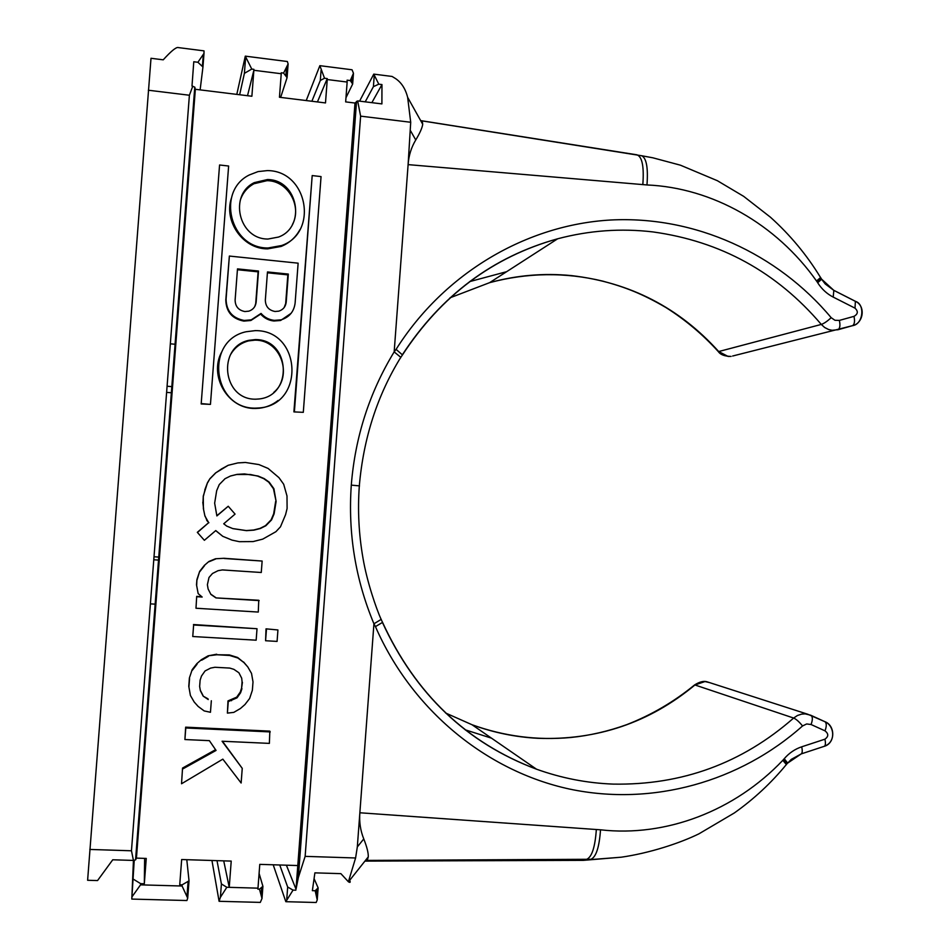 <?xml version="1.0" encoding="UTF-8"?>
<svg xmlns="http://www.w3.org/2000/svg" width="950" height="950" viewBox="0 0 950 950"><rect width="100%" height="100%" fill="white"/><g stroke="black" fill="none" stroke-linecap="round" stroke-linejoin="round"><path stroke-width="1.43" d="M821.619 279.181L833.827 290.368L833.221 297.101C826.88 293.835 821.703 289.049 817.689 282.756L817.119 281.806L820.931 278.16M817.119 281.806L816.501 280.974C776.269 224.022 712.346 187.732 646.974 184.953L408.108 164.623L394.167 351.892L396.079 349.351C444.279 272.947 526.49 224.817 610.684 220.008C695.032 215.638 777.385 253.436 831.179 317.68L834.955 320.281L839.361 320.411C840.406 325.221 839.978 328.308 838.078 329.686L832.081 330.291L828.649 329.531L824.659 327.501L821.287 324.425C776.791 272.139 720.67 241.3 652.911 231.919C621.003 228.143 589.261 230.434 557.674 238.783L557.626 238.794C492.836 256.928 441.097 295.664 402.408 355.015M839.361 320.411L853.979 316.362C858.016 314.07 858.361 311.339 855.024 308.156L833.221 297.101M410.709 122.265L407.645 97.339C405.484 88.813 401.446 82.555 395.544 78.565L392.077 76.451L373.766 74.124L378.789 84.17L381.959 84.574L381.9 103.906L357.663 100.902L360.62 116.149L410.709 122.265L408.108 164.623C408.726 155.598 411.279 147.381 415.756 139.971C419.888 133.095 422.204 127.87 422.714 124.272L422.228 120.911L641.701 155.752C646.475 158.151 648.232 167.889 646.974 184.953M641.701 155.752L652.757 157.783L641.701 155.752M382.506 622.262C415.352 693.844 466.664 742.817 536.465 769.179L536.501 769.191C561.497 778.157 587.064 783.133 613.178 784.106C681.934 785.294 742.092 763.278 793.642 718.046C796.183 719.114 799.14 721.751 802.548 725.966C740.109 781.648 652.745 806.633 569.501 789.058C486.447 771.079 411.849 710.078 375.452 626.62L373.932 623.794C355.466 579.548 347.926 533.33 351.286 485.129C355.146 436.964 369.431 392.552 394.167 351.892L400.781 357.319L402.218 355.312M381.259 619.341L373.932 623.794L357.319 846.937L355.597 857.981L305.14 856.366L298.336 877.598L296.02 889.224L354.991 103.039L345.657 101.888L347.154 82.044L327.251 79.539L325.494 102.933L279.454 97.256L281.236 73.732L253.864 70.276L251.881 96.247L195.344 89.288L194.774 87.139L191.995 86.082L193.776 61.75L197.909 62.272L204.001 53.378L204.013 50.873L178.018 47.547M357.319 846.937L363.767 838.921C360.43 830.633 359.124 821.916 359.86 812.773L600.519 829.813C665.974 837.283 734.813 810.896 782.812 760.309L784.237 758.717C789.106 753.053 794.924 749.087 801.681 746.819L824.897 739.195C828.649 736.535 828.697 733.756 825.004 730.847C826.666 726.37 826.678 723.342 825.051 721.762L811.051 715.374M824.897 739.195C825.752 742.936 825.586 745.299 824.386 746.273L801.254 753.896C802.406 752.934 802.548 750.583 801.681 746.819M801.135 753.956L787.621 763.123M783.536 759.572L786.731 764.085M709.508 682.599L704.971 681.542L694.949 684.974L793.642 718.046L797.43 715.504L801.669 714.103L805.184 713.877L810.587 715.184M472.091 724.767C504.26 736.333 537.154 740.584 570.772 737.497C589.463 735.621 608.143 731.322 626.798 724.624C651.415 715.006 673.954 701.824 694.414 685.081L694.949 684.974C649.527 722.629 597.146 740.406 537.819 738.304C515.327 737.105 493.418 732.592 472.103 724.767L445.621 713.011M449.956 297.837L489.642 282.649C516.61 275.251 543.887 272.899 571.472 275.607C630.159 282.435 679.238 307.753 718.699 351.548L718.176 351.441C702.762 334.447 685.377 319.841 666.021 307.598C641.725 293.396 624.779 287.078 602.882 281.152C565.238 272.068 527.487 272.567 489.642 282.649M195.344 89.288L136.432 858.123L135.553 859.881L133.428 860.427L112.741 859.786L97.553 880.567L87.614 880.282L151.002 58.282L163.234 59.826C170.869 51.395 175.797 47.286 178.018 47.5L178.351 47.595M134.223 860.32L131.801 899.08L133.439 860.427L131.468 850.784L89.799 849.443M136.432 858.123L146.252 858.432L144.317 883.749L140.636 883.643L140.541 884.854L182.079 886.018L182.174 884.818L179.74 884.747L181.664 859.536L231.218 861.092L229.235 887.347L226.824 887.276L221.409 883.939L217.004 860.641M148.331 90.226L189.394 95.237L192.767 86.177M223.725 860.854L229.235 887.347L257.984 888.155L259.777 864.369L297.789 865.545M241.348 677.528L238.901 672.754L241.68 678.158L242.084 681.756L241.68 678.158M240.255 692.111L240.576 692.776L237.013 697.846L228.261 701.599L227.394 713.117L227.988 700.898L236.704 697.158L240.255 692.111L241.609 688.002L242.084 681.756M243.58 661.984L247.808 666.959L243.912 662.554L237.916 658.018L229.639 655.464L216.956 654.752L229.354 654.918L237.607 657.471L243.912 662.554M188.777 686.304L190.404 695.471L188.777 686.304L189.406 677.92L192.173 669.655L196.888 663.611L201.447 659.656L208.109 655.832L216.719 654.217M208.026 698.844L203.169 696.124L208.24 699.544M200.296 690.234L202.979 695.436M221.255 469.098L228.166 465.298L215.911 472.744L221.516 468.979M197.315 532.344L204.369 540.301L197.315 532.344L208.691 522.654L204.939 516.087L203.383 508.63L203.276 496.031L207.48 482.707L209.914 478.693L215.674 472.851M204.369 540.301L215.769 530.575L222.775 536.322L215.709 530.622M278.16 400.425C272.662 404.795 266.392 407.407 259.338 408.239L255.538 408.464C227.739 409.331 208.715 375.737 221.623 352.106M293.894 411.896L303.299 412.336L321.053 176.593L312.194 175.572L293.894 411.896L303.299 412.336M299.903 229.674C295.664 237.476 289.406 243.069 281.129 246.442L267.639 248.876C242.784 249.114 223.844 221.314 231.301 198.443M196.507 584.808L198.17 593.619L196.507 584.808L196.911 579.571L199.666 571.354L204.381 565.369L208.917 561.474L215.496 558.766L224.01 558.291L262.141 561.046L261.274 572.494L222.348 569.929L218.037 570.689L212.503 573.479L209 577.469L207.385 584.725L208.121 588.988L210.9 594.427L215.959 597.906L258.756 600.258L258.281 612.061L195.985 608.249L196.697 596.374L201.768 596.683M210.769 594.154L215.721 597.562M266.036 628.841L277.934 629.969L277.079 641.404L265.584 640.739L266.036 628.841L277.934 629.969M291.151 313.274L280.606 320.483L273.885 321.005C268.613 320.411 264.195 318.108 260.656 314.082L250.871 320.494L243.841 321.1C232.121 318.796 226.1 311.742 225.803 299.939L229.366 256.061L226.076 299.214C226.385 311.066 232.417 318.155 244.174 320.459L251.239 319.853L261.048 313.417C264.599 317.454 269.028 319.77 274.336 320.364L281.081 319.841C289.346 317.217 294.025 311.612 295.118 303.026L298.134 263.174L229.366 256.061M182.661 769.013L216.066 750.429L209.368 740.656L184.906 739.539L185.654 727.166L269.824 731.12L269.384 743.387L222.074 741.238L242.25 768.372L241.134 783.014L222.834 759.145L181.533 783.762L182.542 768.063L215.567 749.693M182.542 768.063L181.533 783.762M222.454 741.249L242.25 768.372M201.174 403.952L219.569 164.991L201.174 403.952L210.449 404.391L228.629 166.024L219.569 164.991M193.479 624.542L257.022 628.734L193.634 624.981L192.755 636.524L193.634 624.981M247.511 95.712L253.864 70.276M200.129 89.882L202.956 66.987L197.909 62.272M202.956 66.987L204.001 53.378M144.637 858.384L144.317 883.749M133.439 879.237L140.636 883.643M132.097 896.693L140.541 884.854M131.801 899.08L186.901 900.529L187.696 898.178L182.079 886.018M187.696 898.178L189.026 880.828L186.794 859.703M182.174 884.818L189.026 880.828M226.824 887.276L220.388 897.346L219.094 901.301L260.3 902.393L261.998 898.474L262.913 886.303L259.101 873.418M257.984 888.155L257.842 889.129L259.469 889.176L261.998 898.474M211.945 860.486L219.094 901.301M220.388 897.346L221.409 883.939M259.469 889.176L262.913 886.303M286.389 865.189L296.02 889.224M295.854 890.197L293.027 890.114L285.831 901.693L316.16 902.5L317.229 899.935L315.174 890.744L312.372 890.661L314.889 872.86L340.872 873.644L348.389 881.766L355.597 857.981M349.683 880.329C350.645 882.384 350.253 882.883 348.484 881.826L348.389 881.766M363.767 838.921C366.938 846.937 368.446 852.922 368.279 856.876L367.258 860.415L590.959 859.275C596.113 856.983 599.296 847.163 600.519 829.813M782.812 760.309L786.363 764.524C771.258 782.931 753.92 799.069 734.338 812.951L698.986 833.803C679.951 843.137 649.741 853.1 621.217 857.209L581.079 860.356M718.331 351.607C720.409 354.706 724.672 356.309 731.096 356.404L728.104 356.452L718.699 351.548L821.287 324.425C823.947 323.57 827.236 321.314 831.179 317.68M400.71 357.758L400.781 357.319C377.257 395.461 363.446 438.306 359.326 485.866L351.286 485.129M825.004 730.847L811.062 724.518C812.725 720.041 812.761 717.024 811.169 715.457L810.718 715.231M787.467 763.313L791.303 759.371L801.254 753.896L824.386 746.273C836.487 741.831 834.148 725.527 825.051 721.762L807.749 714.234L707.204 681.851C703.903 680.722 699.711 681.744 694.628 684.903M824.932 721.679C835.418 725.61 835.501 743.185 824.256 746.332M853.979 316.362C855.012 321.159 854.561 324.247 852.625 325.636L837.722 329.816M855.024 308.156L855.368 301.281C866.186 306.078 863.372 323.677 852.257 325.767M833.649 290.249L855.368 301.281M420.66 120.603L637.046 154.826M373.766 74.124L359.587 101.139M374.217 75.905L373.409 86.664L365.216 101.84M378.789 84.17L373.409 86.664M371.866 102.659L381.959 84.574M354.991 103.039L357.663 100.902M345.966 97.755L352.652 84.039L350.301 80.572L347.106 80.168L347.154 82.044M350.301 80.572L353.459 73.269L352.046 69.778L319.865 65.669L324.52 78.244L327.251 78.589L327.251 79.539M324.52 78.244L320.316 80.465L321.076 70.312M319.865 65.669L306.221 100.558M311.873 101.258L320.316 80.465M352.652 84.039L353.459 73.269M317.431 101.935L327.251 78.589M283.587 73.079L288.111 63.971L287.078 77.651L283.587 73.079L281.259 72.782L281.236 73.732M236.799 94.394L245.302 56.145L251.762 69.065L253.888 69.338M288.111 63.971L287.363 61.512L245.302 56.145M280.654 97.411L287.078 77.651M245.611 57.428L244.399 73.34L239.649 94.739M251.762 69.065L244.399 73.34M732.616 356.024L852.625 325.636C863.217 324.306 865.284 304.273 855.558 301.411L833.827 290.368L825.229 283.955L821.607 279.252L817.689 282.756M314.177 878.857L318.131 887.882L315.174 890.744M317.229 899.935L318.131 887.882M273.196 864.785L285.831 901.693M286.769 899.116L287.672 887.015L293.027 890.114M279.739 864.987L287.672 887.015M203.169 696.124L200.379 690.709L199.643 686.458L200.118 680.164L201.495 676.02L205.081 670.938L210.627 668.087L214.949 667.268L229.746 668.076L233.89 669.346L238.913 672.766M190.404 695.471L194.18 701.991L198.123 706.408L204.179 710.921L210.461 712.286L211.339 700.744M192.173 669.655L189.406 677.92M189.549 678.549L188.919 686.957M201.447 659.656L196.888 663.611M197.066 664.181L192.328 670.261M216.956 654.752L208.109 655.832M208.323 656.379L201.638 660.226M227.394 713.117L233.795 712.381L240.433 708.51L244.958 704.544L249.636 698.488L252.368 690.246L253.009 681.898L251.536 673.443L247.808 666.959M228.261 701.599L227.988 700.898M231.503 700.72L231.218 700.008M237.013 697.846L236.704 697.158M242.416 682.385L241.609 688.002M241.941 688.655L240.576 692.776M222.775 536.322L232.037 540.122L239.329 541.678L253.08 541.583L262.746 539.125L275.916 531.691L280.476 526.799L285.582 514.651L287.102 508.499L286.995 495.983L283.694 484.262L278.944 477.636L268.09 468.433L258.911 464.574L245.338 462.46L237.892 462.911L228.166 465.298M208.691 522.654L197.481 532.451M206.732 520.41L208.905 522.726M203.383 508.63L204.939 516.087M205.141 516.135L206.946 520.481M203.573 508.654L202.801 502.289M202.991 502.289L203.276 496.031M207.48 482.707L204.808 489.844M205.01 489.808L203.466 496.007M209.914 478.693L207.694 482.636M215.911 472.744L210.128 478.61M276.106 501.434L274.123 513.808L271.558 519.888L265.858 525.754L260.395 528.497L253.947 530.136L246.513 530.658L232.904 528.639L226.729 526.098L223.725 523.783L235.066 514.104L228.237 506.255L216.873 515.933L214.652 503.156L216.671 490.687L219.26 484.571L225.031 478.705L230.541 475.986L237.025 474.383L244.471 473.919L258.044 476.009L264.171 478.586L269.159 482.101L273.909 488.728L276.106 501.434L273.469 488.775L268.731 482.173L263.756 478.669L257.652 476.104L250.42 474.501L236.716 474.489L230.458 476.021M216.826 515.731L228.237 506.255M232.75 528.58L246.169 530.551L253.567 530.029L260.003 528.402L265.454 525.671L271.13 519.828L273.683 513.772L275.654 501.434M255.217 330.636L246.074 331.752C204.286 340.694 212.503 409.486 255.918 408.132L259.73 407.906C305.271 404.249 301.411 329.899 255.217 330.636M255.811 399.19C222.359 399.986 216.802 346.774 248.947 340.314L255.324 339.577C290.356 339.15 293.443 395.556 259.113 398.964L255.811 399.19M273.754 392.409C293.229 376.497 281.295 339.684 254.956 340.147L248.591 340.884C240.659 342.986 234.65 347.558 230.565 354.623M312.194 175.572L294.405 411.576M267.354 170.596L258.056 171.594L249.387 174.931C216.113 191.021 229.841 248.544 268.054 247.974L281.592 245.539C318.749 232.857 307.871 170.572 267.354 170.596M267.947 239.044C238.414 239.269 228.629 194.643 254.327 182.614L267.461 179.538C298.312 179.633 306.47 227.014 278.504 237.061L267.947 239.044M292.481 224.426C302.159 206.756 288.373 180.702 267.045 180.666L253.959 183.742C247.261 187.435 242.701 192.921 240.291 200.213M196.674 585.093L196.911 579.571M199.666 571.354L197.078 579.856M208.917 561.474L204.381 565.369M204.571 565.594L199.844 571.603M224.01 558.291L215.496 558.766M215.733 558.968L209.131 561.688M224.271 558.493L262.141 561.046M215.959 597.906L259.148 600.602M195.985 608.249L196.697 596.374M198.17 593.619L202.172 597.039L196.864 596.707M266.451 629.292L265.584 640.739M261.048 313.417L260.656 314.082M286.211 302.147C285.629 306.707 283.159 309.712 278.801 311.161L275.001 311.481C268.719 310.246 265.501 306.446 265.335 300.093L267.473 271.949L288.325 274.075L286.211 302.147L284.181 307.515M256.144 302.171C255.574 306.684 253.139 309.676 248.829 311.173L244.851 311.541C238.521 310.294 235.279 306.482 235.113 300.105L237.488 268.886L258.507 271.035L256.144 302.171L254.754 306.589M288.325 274.075L287.838 274.871L267.413 272.793M287.838 274.871L285.724 302.86M258.507 271.035L258.115 271.842L237.429 269.729M258.115 271.842L255.764 302.884M184.906 739.539L185.784 727.973L270.251 731.928M185.784 727.973L185.654 727.166M201.364 403.608L210.449 404.391M192.755 636.524L256.156 640.193L257.022 628.734M821.489 278.979L820.467 277.305M816.501 280.974L820.574 277.566C806.906 255.087 790.198 234.971 770.462 217.229L743.672 196.353L717.357 180.702L680.449 165.193L652.733 157.771M637.557 155.099C642.342 157.51 644.1 167.342 642.829 184.621M415.756 139.971L410.626 130.922M305.14 856.366L360.62 116.149M811.062 724.518L806.657 723.959L802.548 725.966M787.028 763.705L787.621 763.004L784.237 758.717M154.007 556.759L158.888 557.092M153.781 559.776L158.65 560.096M189.394 95.237L131.468 850.784M135.696 859.726L194.881 87.341M586.732 859.299C591.898 856.983 595.104 847.044 596.339 829.504M787.028 763.717L786.208 764.833M465.156 729.802L491.471 738.15M506.659 271.676L469.609 281.627M396.079 349.351L402.337 354.801C441.216 295.379 492.979 256.702 557.614 238.806M359.492 485.937L359.326 485.866C357.568 510.186 358.803 534.327 363.019 558.315C366.938 581.531 376.176 608.451 381.247 619.709L382.411 622.036M375.452 626.62L382.423 622.452C415.506 694.189 466.854 743.102 536.465 769.179M356.559 101.341L298.336 877.598M226.076 299.214L225.803 299.939M171.475 392.789L166.618 392.374M167.093 386.223L171.938 386.65M472.043 724.755L536.501 769.191M489.63 282.649L557.674 238.783M155.277 604.164L150.397 603.867M194.774 87.139L135.553 859.881M202.421 66.203L203.324 54.34M261.096 894.793L261.618 887.739M348.484 881.826L368.279 856.876M621.241 857.197L583.407 860.356L364.931 861.104M422.714 124.272L407.645 97.339M351.548 81.973L351.916 77.033M285.902 75.406L286.508 67.438M316.267 895.054L316.671 889.687M186.96 896.539L188.088 881.754M281.129 246.442L281.592 245.539M254.327 182.614L253.959 183.742M280.606 320.483L281.081 319.841M250.871 320.494L251.239 319.853M175.192 344.268L170.335 343.817"/></g></svg>
